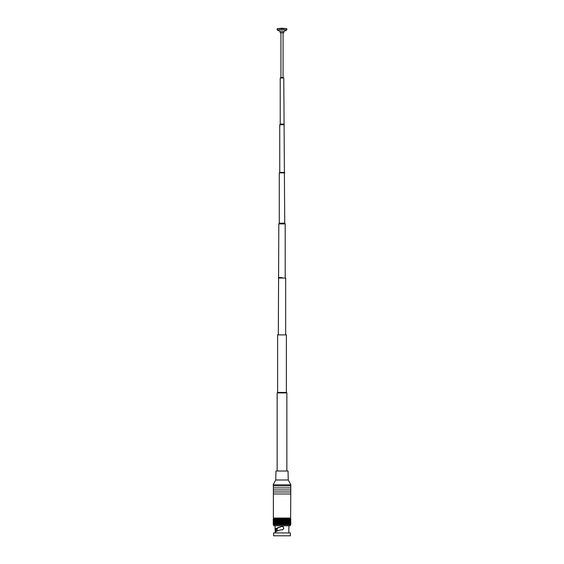 <?xml version="1.0" encoding="UTF-8"?>
<svg xmlns="http://www.w3.org/2000/svg" width="564" height="564" viewBox="0 0 564 564"><rect width="100%" height="100%" fill="white"/><g stroke="black" fill="none" stroke-linecap="round" stroke-linejoin="round"><path stroke-width="0.85" d="M282 535.8L290.404 535.8L290.404 532.931L273.596 532.931L273.596 535.8L282 535.8M276.205 531.485L276.205 530.132L275.211 530.132L275.211 532.233C276.007 531.408 278.045 530.583 281.33 529.758L282 529.892C284.277 528.715 284.277 527.537 282 526.36L282.543 526.445M275.211 530.132L275.091 529.49C275.408 528.602 277.305 527.721 280.794 526.839L280.71 526.917C277.855 527.77 276.304 528.623 276.043 529.476L276.205 530.132M276.043 529.476L275.091 529.518L276.043 529.476M281.323 526.494L280.794 526.839M288.909 525.761L288.789 532.931M275.211 532.931L275.211 532.233M290.291 524.746L290.291 525.761L273.709 525.761L273.709 524.746M290.622 524.746L290.749 518.915L290.516 524.746L274.774 524.746L274.802 518.915L273.251 518.915L273.279 524.746L273.378 518.915M290.622 518.915L290.46 524.746L290.46 518.915L274.774 518.915L274.774 524.746L274.379 524.746L274.421 518.915L274.379 524.746L274.097 518.915L274.041 524.746L273.829 518.915L273.54 524.746L273.54 518.915L273.378 524.746M290.171 524.746L290.241 518.915L290.171 524.746M289.903 524.746L289.959 518.915L289.903 524.746M289.579 524.746L289.621 518.915L289.579 524.746M289.198 524.746L289.226 518.915L289.198 524.746M273.279 524.746L273.279 518.915M290.721 524.746L290.721 518.915M277.474 524.746L277.474 518.915L277.474 524.746M278.123 518.915L278.108 524.746L278.123 518.915M285.892 518.915L285.892 524.746L285.877 518.915M278.771 518.915L278.771 524.746M279.462 518.915L279.462 524.746M280.174 518.915L280.174 524.746M280.9 518.915L280.9 524.746M281.633 518.915L281.633 524.746M282.367 518.915L282.367 524.746M283.1 518.915L283.1 524.746M283.826 518.915L283.826 524.746M284.538 518.915L284.538 524.746M285.229 518.915L285.229 524.746M286.526 524.746L286.526 518.915M282.712 526.508L283.248 526.875M283.762 528.165L283.403 529.194M282.493 529.822L282 529.892M290.629 493.972L273.371 493.972L273.371 518.055L290.629 518.055L290.812 484.8L273.188 484.8L273.371 485.879L290.629 485.879M273.371 493.972L273.371 491.949L290.629 491.949M273.371 491.949L273.371 489.926L290.629 489.926M273.371 489.926L273.371 487.902L290.629 487.902M288.267 479.992L288.028 471.003L275.972 471.003L275.733 479.992L288.267 479.992L290.812 484.8M277.15 471.003L277.15 392.904L277.622 392.431L286.378 392.431L286.378 334.896L285.666 334.403L285.666 278.038L285.215 277.587L285.194 223.901L284.721 223.189L283.777 77.994L283.318 77.522L280.682 77.522L280.223 77.994L283.777 77.994M282 277.587L278.785 277.587L282 277.587M278.334 334.403L278.806 223.901L279.279 223.189L284.721 223.189M279.279 223.189L279.279 172.887L279.751 172.415L284.249 172.415M279.751 172.415L279.751 124.771L280.223 124.066L283.777 124.066M283.777 31.57L280.223 31.57L280.223 32.797L283.777 32.797L283.777 31.57L286.85 29.913L286.85 28.736L282 28.2L277.15 28.736L286.85 28.736M280.223 31.57L277.15 29.913L286.85 29.913M288.888 524.746L288.888 518.915M288.416 524.746L288.416 518.915M287.894 524.746L287.894 518.915M287.323 524.746L287.323 518.915M286.716 524.746L286.716 518.915M286.068 524.746L286.068 518.915M285.391 524.746L285.391 518.915M284.693 524.746L284.693 518.915M283.967 524.746L283.967 518.915M283.234 524.746L283.234 518.915M282.486 524.746L282.486 518.915M281.732 524.746L281.732 518.915M280.985 524.746L280.985 518.915M280.245 524.746L280.245 518.915M279.518 524.746L279.518 518.915M278.806 524.746L278.806 518.915M276.853 524.746L276.853 518.915L276.846 524.746M276.268 524.746L276.268 518.915L276.268 524.746M275.733 524.746L275.733 518.915L275.726 524.746M275.246 524.746L275.246 518.915L275.225 524.746M274.012 524.746L274.012 518.915M274.323 524.746L274.323 518.915M274.689 524.746L274.689 518.915M275.112 524.746L275.112 518.915M275.584 524.746L275.584 518.915M276.106 524.746L276.106 518.915M276.677 524.746L276.677 518.915M277.284 524.746L277.284 518.915M277.932 524.746L277.932 518.915M278.609 524.746L278.609 518.915M279.307 524.746L279.307 518.915M280.033 524.746L280.033 518.915M280.766 524.746L280.766 518.915M281.514 524.746L281.514 518.915M282.268 524.746L282.268 518.915M283.015 524.746L283.015 518.915M283.755 524.746L283.755 518.915M284.482 524.746L284.482 518.915M285.194 524.746L285.194 518.915M287.147 524.746L287.147 518.915L287.154 524.746M287.732 524.746L287.732 518.915L287.732 524.746M288.267 524.746L288.267 518.915L288.274 524.746M288.754 524.746L288.754 518.915L288.775 524.746M289.311 524.746L289.311 518.915M289.677 524.746L289.677 518.915M289.988 524.746L289.988 518.915M277.15 392.904L286.85 392.904L286.378 392.431M277.622 392.431L277.622 334.896L286.378 334.896M278.334 278.038L285.666 278.038M278.806 223.901L285.194 223.901M279.279 172.887L284.721 172.887M279.751 124.771L284.249 124.771M275.091 525.761L275.091 529.511M290.749 524.746L290.749 518.915M290.291 518.055L290.291 518.915M273.709 518.055L273.709 518.915M273.251 524.746L273.251 518.915M277.213 530.886L277.213 528.299M273.371 487.902L273.371 485.879M275.733 479.992L273.188 484.8M286.85 471.003L286.85 392.904M277.622 334.896L278.115 334.403M280.223 124.066L280.223 77.994M283.065 77.522L283.065 32.797M280.935 77.522L280.935 32.797M277.15 29.913L277.15 28.736"/></g></svg>
